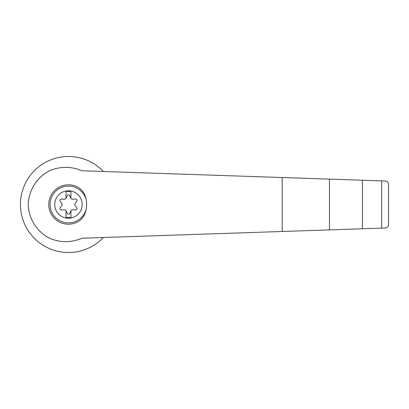<?xml version="1.0" encoding="UTF-8"?>
<svg xmlns="http://www.w3.org/2000/svg" width="409" height="409" viewBox="0 0 409 409"><rect width="100%" height="100%" fill="white"/><g stroke="black" fill="none" stroke-linecap="round" stroke-linejoin="round"><path stroke-width="0.61" d="M82.107 170.773C71.672 166.432 61.171 166.253 50.598 170.241C37.393 176.489 28.62 189.924 28.231 204.5C28.62 219.076 37.393 232.511 50.598 238.759C61.171 242.747 71.672 242.568 82.107 238.227L329.455 229.884L329.455 179.116L82.107 170.773M103.324 171.489A48.011 48.011 0 0 0 34.821 170.241A48.011 48.011 0 0 0 34.821 238.759A48.011 48.011 0 0 0 103.324 237.511M329.455 229.884L385.217 228.002C387.497 227.501 388.606 226.356 388.55 224.556L388.55 184.444C388.606 182.644 387.497 181.499 385.217 180.998L329.455 179.116M68.461 190.793A13.707 13.707 0 0 1 81.596 208.432A13.707 13.707 0 0 1 54.816 203.171A13.707 13.707 0 0 1 68.461 190.793M66.002 210.701A2.464 2.464 0 0 0 63.692 209.74L61.631 210.027A1.478 1.478 0 0 1 60.261 207.654L61.539 206.013A2.464 2.464 0 0 0 61.539 202.987L60.261 201.346A1.478 1.478 0 0 1 61.631 198.973L63.692 199.26A2.464 2.464 0 0 0 66.002 198.299L66.002 191.448L70.926 191.448L70.926 198.299A2.464 2.464 0 0 0 73.237 199.26L75.297 198.973A1.478 1.478 0 0 1 76.667 201.346L75.384 202.987A2.464 2.464 0 0 0 75.384 206.013L76.667 207.654A1.478 1.478 0 0 1 75.297 210.027L73.237 209.74A2.464 2.464 0 0 0 70.614 211.254L69.832 213.181A1.478 1.478 0 0 1 67.091 213.181L66.314 211.254A2.464 2.464 0 0 0 66.002 210.701L66.002 217.552L70.926 217.552L70.926 210.701M86.074 209.776C85.082 215.057 82.378 219.055 77.945 221.765A19.698 19.698 0 0 1 48.763 204.5A19.698 19.698 0 0 1 77.945 187.235C82.378 189.945 85.087 193.943 86.074 199.224A26.559 25.655 90 0 1 86.074 209.776A18.385 18.385 0 0 1 57.771 219.454A18.385 18.385 0 0 1 57.771 189.546A18.385 18.385 0 0 1 86.074 199.224M381.658 228.125L381.658 180.875M362.451 228.769L362.451 180.231M66.002 198.299A2.464 2.464 0 0 0 66.314 197.746L67.091 195.819A1.478 1.478 0 0 1 69.832 195.819L70.614 197.746A2.464 2.464 0 0 0 70.926 198.299M388.55 224.556L388.55 184.444M282.184 231.479L282.184 177.521"/></g></svg>
